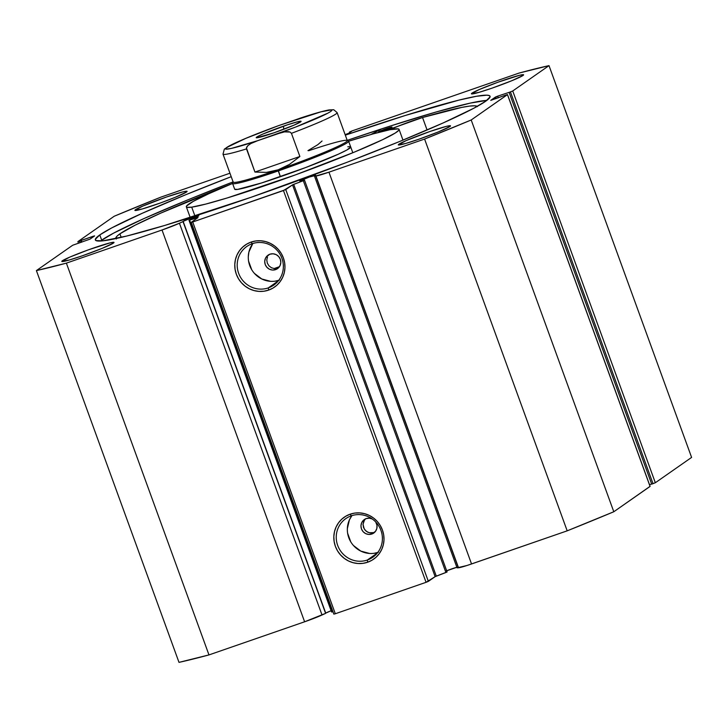 <?xml version="1.0" encoding="UTF-8"?>
<svg xmlns="http://www.w3.org/2000/svg" width="728" height="728" viewBox="0 0 728 728"><rect width="100%" height="100%" fill="white"/><g stroke="black" fill="none" stroke-linecap="round" stroke-linejoin="round"><path stroke-width="1.09" d="M447.074 571.944L304.513 180.171L303.312 180.726L304.477 180.207M507.489 94.576L505.996 95.013L507.516 94.595L650.113 486.368L507.489 94.576L471.198 119.983L613.795 511.757L471.198 119.983L507.471 94.64L650.068 486.422L613.795 511.757A306.661 19.793 -20 0 1 567.185 530.839L424.588 139.057L471.198 119.983A306.661 19.793 160 0 1 424.588 139.057L328.947 172.181L471.544 563.963L328.947 172.181L424.588 139.057L567.185 530.839L471.544 563.963A18.382 1.183 -20 0 1 458.358 567.785L315.761 176.003L328.947 172.181A18.382 1.183 160 0 1 315.761 176.003L458.358 567.785L457.057 567.84L314.46 176.058L315.761 176.003L314.46 176.058A8.436 0.546 160 0 0 315.497 175.494L309.436 177.004L300 180.863A8.436 0.546 160 0 0 299.818 181.063A8.436 0.546 160 0 0 303.512 180.198L300 180.863A8.436 0.546 160 0 1 308.499 177.332A8.436 0.546 160 0 1 315.679 175.293A8.436 0.546 160 0 1 315.497 175.494A8.436 0.546 160 0 1 314.46 176.058L457.057 567.84L466.966 565.501L567.185 530.839L613.795 511.757L650.049 486.359M456.847 567.267A8.436 0.546 -20 0 0 446.655 570.779M183.128 221.348A8.436 0.546 160 0 1 191.628 217.809A8.436 0.546 160 0 1 198.808 215.779A8.436 0.546 160 0 1 198.626 215.979A8.436 0.546 160 0 1 191.946 218.846L189.198 220.22L198.043 217.572L191.237 222.34L192.72 221.976L283.465 190.545L292.683 184.785L303.312 180.726L293.702 184.357L436.3 576.139L447.074 571.99L445.909 572.499L303.312 180.726L445.909 572.499L435.126 576.649L436.3 576.139L293.702 184.357L292.538 184.867L285.758 189.599L428.355 581.381L435.126 576.649L292.538 184.867L435.126 576.649L426.062 582.318L428.355 581.381L285.758 189.599L192.72 221.976L335.317 613.75L426.062 582.318L283.465 190.545L426.062 582.318L335.317 613.75L333.834 614.123L335.317 613.75L192.72 221.976L191.237 222.34L198.043 217.572L188.989 220.247L198.808 215.797L192.556 217.481L183.128 221.348L325.725 613.122L183.128 221.348A8.436 0.546 160 0 0 183.019 221.585A8.436 0.546 160 0 1 182.946 221.549A8.436 0.546 160 0 1 183.128 221.348M331.449 610.61A8.436 0.546 -20 0 0 325.725 613.122L331.113 610.737M351.278 515.834A23.551 22.85 -124.9 0 0 337.683 545.418A23.551 22.85 -124.9 0 0 367.358 560.014L367.649 562.225A25.616 24.843 55.1 0 1 335.381 546.355A25.616 24.843 55.1 0 1 350.168 514.186L351.278 515.834A23.551 22.85 55.1 0 1 379.688 527.536A23.551 22.85 55.1 0 1 372.809 557.229A23.551 22.85 55.1 0 1 367.358 560.014A23.551 22.85 55.1 0 1 338.957 548.302A23.551 22.85 55.1 0 1 345.836 518.609A23.551 22.85 55.1 0 1 351.278 515.834L350.168 514.186L354.927 513.058L359.841 512.903L364.71 513.713L369.369 515.46L373.619 518.09L377.304 521.485L380.28 525.534L382.437 530.057L383.692 534.898L383.993 539.876L383.328 544.781L381.727 549.431L379.252 553.653L375.994 557.284L372.072 560.178L367.649 562.225L362.899 563.354L357.985 563.518L353.107 562.708L348.457 560.951L344.208 558.331L340.522 554.927L337.546 550.887L335.381 546.355L334.134 541.514L333.834 536.545L334.489 531.64L336.09 526.99L338.575 522.768L341.832 519.137L345.745 516.243L350.168 514.186A25.616 24.843 55.1 0 1 382.437 530.057A25.616 24.843 55.1 0 1 367.649 562.225L367.358 560.014L377.295 553.071L367.358 560.014A23.551 22.85 -124.9 0 0 380.962 530.43A23.551 22.85 -124.9 0 0 351.278 515.834M252.234 243.707A23.551 22.85 -124.9 0 0 238.638 273.291A23.551 22.85 -124.9 0 0 268.314 287.888L268.605 290.108A25.616 24.843 55.1 0 1 236.336 274.238A25.616 24.843 55.1 0 1 251.124 242.069L252.234 243.707A23.551 22.85 55.1 0 1 280.644 255.419A23.551 22.85 55.1 0 1 273.764 285.112A23.551 22.85 55.1 0 1 268.314 287.888A23.551 22.85 55.1 0 1 239.912 276.185A23.551 22.85 55.1 0 1 246.792 246.492A23.551 22.85 55.1 0 1 252.234 243.707L251.124 242.069L255.883 240.941L260.797 240.777L265.665 241.587L270.325 243.343L274.574 245.964L278.26 249.367L281.236 253.408L283.392 257.94L284.648 262.781L284.948 267.749L284.284 272.654L282.682 277.304L280.207 281.527L276.949 285.158L273.027 288.051L268.605 290.108L263.854 291.236L258.941 291.391L254.063 290.581L249.413 288.834L245.163 286.204L241.478 282.81L238.502 278.76L236.336 274.238L235.089 269.396L234.789 264.428L235.444 259.514L237.046 254.864L239.53 250.641L242.788 247.01L246.701 244.117L251.124 242.069A25.616 24.843 55.1 0 1 283.392 257.94A25.616 24.843 55.1 0 1 268.605 290.108L268.314 287.888L278.251 280.953L268.314 287.888A23.551 22.85 -124.9 0 0 281.909 258.304A23.551 22.85 -124.9 0 0 252.234 243.707M365.574 518.745L363.745 521.257L363.026 524.324L363.527 527.472L365.174 530.239L367.704 532.177L370.752 533.014L373.864 532.605L371.817 534.034A8.236 7.981 55.1 0 1 364.291 519.574A8.236 7.981 55.1 0 1 366.193 518.6L369.305 518.181L372.363 519.009M274.52 268.614L277.632 268.204L275.575 269.633A8.236 7.981 55.1 0 1 268.059 255.164A8.236 7.981 55.1 0 1 269.961 254.199L273.064 253.781L276.13 254.6L278.678 256.538L280.335 259.295L280.826 262.453L280.098 265.52L278.26 268.041L275.575 269.633L272.472 270.052L269.406 269.224L266.858 267.285L265.21 264.537L264.71 261.379L265.438 258.313L267.276 255.783L269.961 254.199A8.236 7.981 55.1 0 1 277.486 268.668A8.236 7.981 55.1 0 1 275.575 269.633L277.632 268.204L274.52 268.614L271.471 267.777L274.52 268.614M268.932 265.829L271.471 267.777L268.932 265.829L267.294 263.072L268.932 265.829M266.785 259.923L267.294 263.072L266.785 259.923L267.504 256.857L266.785 259.923M269.342 254.345L268.295 255.51M351.979 515.606A23.551 22.85 -124.9 0 0 351.679 543.261A23.551 22.85 -124.9 0 0 377.75 552.497M252.934 243.48A23.551 22.85 -124.9 0 0 252.634 271.135A23.551 22.85 -124.9 0 0 278.706 280.371M99.782 234.935A210.028 13.55 160 0 1 231.213 176.686L185.913 194.667L142.315 213.249L111.666 227.937L99.782 234.935L101.683 240.149L99.782 234.935L95.313 239.357L95.923 240.559L102.812 240.841L126.654 236.063L164.81 225.425L250.796 197.379L346.692 162.426L399.49 141.551L443.088 122.977L473.737 108.281L485.621 101.283A210.028 13.55 160 0 1 273.937 189.262A210.028 13.55 160 0 1 95.341 239.949A210.028 13.55 160 0 1 99.782 234.935M345.318 135.153A210.028 13.55 160 0 1 490.062 96.278A210.028 13.55 160 0 1 485.621 101.283L490.09 96.86L489.48 95.668L486.968 95.168L476.385 96.287L458.749 100.164L405.241 115.497L345.318 135.153M486.841 100.4A210.028 13.55 -20 0 0 347.211 140.368L390.699 125.917L436.618 111.857L470.306 103.094L486.841 100.4M233.106 181.891A210.028 13.55 -20 0 0 101.683 240.149A210.028 13.55 -20 0 0 100.464 241.032L113.559 233.151L144.208 218.455L187.815 199.872L233.106 181.891M471.971 93.148A27.782 1.793 160 0 1 499.981 81.509A27.782 1.793 160 0 1 523.605 74.802A27.782 1.793 160 0 1 523.013 75.466L511.62 80.79L491.955 88.179L478.705 92.438L471.38 93.73L479.352 89.498L497.952 82.228L519.464 75.312L523.195 74.656L523.013 75.466A27.782 1.793 160 0 1 495.013 87.105A27.782 1.793 160 0 1 471.389 93.803A27.782 1.793 160 0 1 471.971 93.148L472.263 93.939L471.971 93.148M135.481 209.7A27.782 1.793 160 0 1 163.482 198.062A27.782 1.793 160 0 1 187.105 191.364A27.782 1.793 160 0 1 186.523 192.019L175.12 197.352L160.542 202.939L142.206 208.991L134.889 210.292L142.861 206.06L166.539 196.988L182.965 191.874L186.696 191.209L186.523 192.019A27.782 1.793 160 0 1 158.513 203.658A27.782 1.793 160 0 1 134.889 210.365A27.782 1.793 160 0 1 135.481 209.7L135.763 210.492L135.481 209.7M398.889 144.199A27.782 1.793 160 0 1 426.89 132.56A27.782 1.793 160 0 1 450.514 125.853A27.782 1.793 160 0 1 449.931 126.517L438.529 131.841L418.864 139.23L405.614 143.489L398.298 144.781L406.269 140.559L429.948 131.486L446.373 126.372L450.104 125.707L450.523 125.935L449.931 126.517A27.782 1.793 160 0 1 421.921 138.156A27.782 1.793 160 0 1 398.298 144.863A27.782 1.793 160 0 1 398.889 144.199L399.171 144.99L398.889 144.199M62.39 260.761A27.782 1.793 160 0 1 90.39 249.122A27.782 1.793 160 0 1 114.014 242.415A27.782 1.793 160 0 1 113.432 243.079L102.038 248.403L82.364 255.792L69.124 260.051L61.798 261.343L69.77 257.12L88.37 249.841L109.873 242.924L113.604 242.269L113.432 243.079A27.782 1.793 160 0 1 85.431 254.718A27.782 1.793 160 0 1 61.798 261.416A27.782 1.793 160 0 1 62.39 260.761L62.681 261.552L62.39 260.761M446.055 571.025L457.011 567.23M649.522 484.73L651.642 483.993L649.522 484.73M651.706 484.147L655.327 482.746L691.6 457.411L655.327 482.746L512.73 90.973L549.003 65.629L519.028 73.082L352.024 130.931L349.431 132.077L351.697 131.295L348.812 133.26L345.127 134.625L349.112 133.097L351.697 131.295L349.431 132.077L349.668 132.714L349.431 132.077L352.024 130.931L519.028 73.082A306.661 19.793 160 0 1 549.003 65.629L691.6 457.411L549.003 65.629L512.73 90.973L510.428 91.91L512.73 90.973L655.327 482.746L651.706 484.147L509.109 92.365L510.428 91.91L653.025 483.692L510.428 91.91L509.109 92.365L651.706 484.147M178.997 662.371L208.972 654.918L304.613 621.785L325.616 613.367L183.019 221.585L325.616 613.367L322.031 615.005L179.434 223.223L183.019 221.585L179.434 223.223A18.382 1.183 160 0 1 162.016 230.002L179.434 223.223L322.031 615.005A18.382 1.183 -20 0 1 304.613 621.785L208.972 654.918L66.375 263.136L162.016 230.002L304.613 621.785L162.016 230.002L66.375 263.136A306.661 19.793 160 0 1 36.4 270.589L66.375 263.136L208.972 654.918A306.661 19.793 -20 0 1 178.997 662.371L36.4 270.589L178.997 662.371M331.895 611.839L332.942 611.657L332.196 611.893L189.599 220.111L332.196 611.893L331.586 612.02L188.989 220.247M505.996 95.013L490.772 100.364L497.688 96.151L509.109 92.365L497.688 96.151L498.307 97.843L497.688 96.151L495.386 97.088L495.959 98.662L495.386 97.088L490.745 100.355L505.996 95.013M229.948 173.219L160.815 197.161L114.205 216.243L77.932 241.578L94.349 235.908L90.017 239.13L72.673 245.254L36.4 270.589L72.673 245.254L90.017 239.13L94.613 235.918L93.138 236.281L93.33 236.818L93.138 236.281L81.227 240.413L81.845 242.106L81.227 240.413L80.735 240.75L81.29 242.297L80.735 240.75L77.932 241.578L114.205 216.243A306.661 19.793 160 0 1 160.815 197.161L229.948 173.219M372.126 518.9A8.236 7.981 55.1 0 0 366.193 518.6L363.518 520.192L361.67 522.713L360.942 525.78L361.443 528.938L363.09 531.695L365.647 533.633L368.705 534.452L371.817 534.034A8.236 7.981 55.1 0 0 375.703 521.967L376.968 525.252L376.849 528.428L375.539 531.285L371.817 534.034L373.864 532.605L369.196 532.75L366.348 531.331L364.218 528.928L363.026 524.324L364.528 519.91M333.834 614.123L191.237 222.34L333.834 614.123M79.971 242.752L79.407 241.214L79.971 242.752M252.661 243.853L248.903 252.015L248.303 256.529M248.576 261.097L251.715 269.715M254.454 273.428L261.752 278.97L270.516 281.327M275.029 281.181L279.406 280.144M351.706 515.979L349.422 519.856L347.347 528.646M347.62 533.224L350.76 541.841M353.499 545.554L360.797 551.096L369.56 553.453M374.074 553.307L378.451 552.27M277.632 268.204L278.451 267.868M373.864 532.605L374.683 532.268M347.784 146.819A61.743 3.986 160 0 1 350.723 146.992A61.743 3.986 160 0 1 302.63 168.696A61.743 3.986 160 0 1 237.619 189.398L261.707 182.919L305.478 167.613L338.493 154.127L346.874 150.004L350.714 146.983M352.816 152.744L348.612 141.205A61.743 3.986 160 0 1 278.278 170.925L280.38 176.713L278.132 169.815A60.715 3.922 160 0 1 233.224 181.836L232.605 183.156A61.743 3.986 -20 0 0 278.278 170.925A61.743 3.986 160 0 1 232.578 183.438L208.745 193.748L193.393 201.301L186.586 205.988L186.341 206.843L187.114 207.316L191.71 207.143L205.778 204.077L227.336 197.925L295.431 174.893L354.063 152.234L382.655 139.676L395.277 133.015L398.817 130.23L399.062 129.384L398.289 128.901L389.926 129.73L373.191 133.87L348.63 141.241A113.195 7.307 160 0 1 393.693 129.083A113.195 7.307 160 0 1 399.071 129.393A113.195 7.307 160 0 1 310.892 169.178A113.195 7.307 160 0 1 191.71 207.143L194.949 216.052L191.71 207.143A113.195 7.307 160 0 1 186.332 206.825A113.195 7.307 160 0 1 232.587 183.474L160.833 213.086L135.208 225.143L119.911 233.834A192.419 12.421 160 0 1 232.587 183.465L234.68 189.225L237.619 189.398A61.743 3.986 160 0 1 234.68 189.225L234.68 189.225M274.056 268.568L279.425 266.712A193.457 12.485 -20 0 1 274.056 268.568M283.42 126.181A23.878 1.538 160 0 1 301.074 121.458A23.878 1.538 160 0 1 273.892 132.842L294.239 125.043L301.092 121.412L297.524 121.785L287.606 124.77L263.063 133.979L258.076 136.309L256.575 137.801L273.892 132.842A23.878 1.538 160 0 1 256.301 137.756A23.878 1.538 160 0 1 283.42 126.181L283.82 129.238L283.42 126.181M278.278 170.925A61.743 3.986 -20 0 0 348.403 141.005L347.092 140.395A60.715 3.922 160 0 1 278.132 169.815L278.278 170.925M308.708 150.723A60.715 3.922 160 0 1 347.092 140.395M278.132 169.815A60.715 3.922 -20 0 0 347.292 140.586L337.11 112.603A60.715 3.922 160 0 1 291.437 133.333L299.872 156.493L289.425 164.437L278.132 169.815L266.466 172.39L254.936 172.054L246.501 148.894A60.715 3.922 160 0 1 223.005 154.136L233.188 182.118A60.715 3.922 -20 0 0 278.132 169.815L289.425 164.437L299.872 156.493L291.437 133.333L290.072 132.059L284.539 131.868L280.953 132.714L257.694 140.677L250.905 143.525L247.884 145.636L246.428 147.966L254.936 172.054L299.872 156.493L254.936 172.054L266.466 172.39L278.132 169.815M307.953 150.632L317.845 144.654L322.04 141.005M302.193 117.499L279.87 125.189L321.048 111.803L331.395 109.901L331.804 110.419L330.639 111.502L327.928 113.122L295.495 127.1L257.694 140.677L231.368 148.421L225.907 149.122L225.498 148.603L226.663 147.52L245.746 138.384L277.577 126.017M299.608 118.346C315.133 113.104 337.428 106.807 330.639 111.502C324.078 116.125 293.693 128.073 277.432 133.834L284.539 131.868L288.243 131.65L290.072 132.059L291.437 133.333A60.715 3.922 -20 0 0 337.128 112.713M222.986 154.036A60.715 3.922 -20 0 0 246.501 148.894L246.737 147.083L247.884 145.636L250.905 143.525L257.694 140.677C242.169 145.918 219.883 152.216 226.663 147.52C233.233 142.897 263.618 130.949 279.87 125.189M276.704 131.85A20.994 1.356 160 0 1 281.645 130.048A20.994 1.356 -20 0 0 276.704 131.85M378.66 131.814A7.207 0.464 160 0 1 385.922 128.801A7.207 0.464 160 0 1 392.046 127.063A7.207 0.464 160 0 1 391.892 127.236L385.394 128.983L378.505 131.968L391.892 127.236A7.207 0.464 160 0 1 384.63 130.248A7.207 0.464 160 0 1 378.505 131.986A7.207 0.464 160 0 1 378.66 131.814L378.66 131.814M121.203 237.383L119.911 233.834L121.203 237.383M115.916 238.575A192.419 12.421 160 0 1 115.843 238.42A192.419 12.421 160 0 1 119.911 233.834L116.999 236.163L115.816 237.892L116.38 238.984M370.743 134.553L381.827 128.82L370.743 134.553M477.377 106.616L475.011 105.806L469.788 106.07L461.77 107.407L422.549 117.517L427.081 129.994L422.549 117.517A192.419 12.421 160 0 1 477.186 106.415M422.549 117.517L385.494 130.694A179.052 11.557 160 0 1 393.22 128.283L393.52 129.102L393.22 128.283L393.739 128.083A21.267 1.374 160 0 1 422.54 117.527L427.081 129.994L422.549 117.517M394.076 129.029L393.739 128.083L394.076 129.029M447.11 571.953L304.513 180.171M315.679 175.293L458.276 567.076M77.887 241.632L78.478 243.27M186.332 206.825L190.236 217.554M399.071 129.393L402.975 140.122M337.11 112.603L333.743 109.746L329.111 109.919C323.432 110.938 314.05 113.595 300.955 117.891M278.66 125.616C258.367 133.006 242.824 139.303 232.032 144.49L224.342 149.113L223.005 154.136"/></g></svg>
